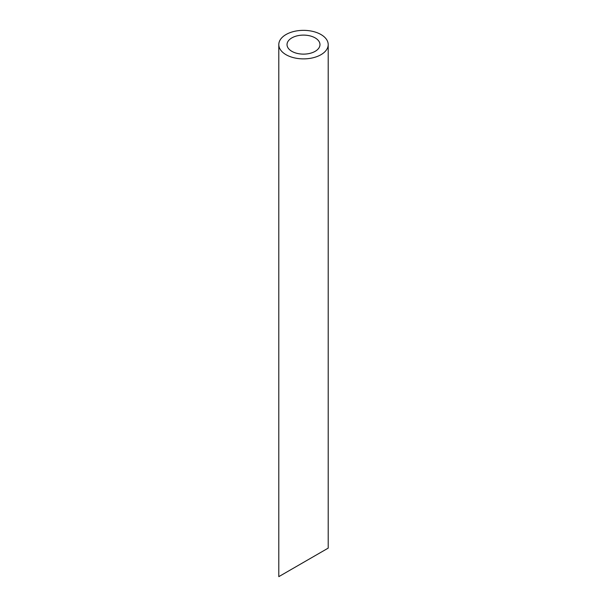 <?xml version="1.0" encoding="UTF-8"?>
<svg xmlns="http://www.w3.org/2000/svg" width="607" height="607" viewBox="0 0 607 607"><rect width="100%" height="100%" fill="white"/><g stroke="black" fill="none" stroke-linecap="round" stroke-linejoin="round"><path stroke-width="0.91" d="M291.853 51.337A16.472 9.507 0 0 0 309.805 53.401A16.472 9.507 0 0 0 319.972 44.614A16.472 9.507 0 0 0 303.5 35.107A16.472 9.507 0 0 0 287.028 44.614A16.472 9.507 0 0 0 291.853 51.337M291.853 569.108L287.028 571.893M319.972 552.878L315.147 555.663M286.034 54.698A24.705 14.265 0 0 0 312.954 57.794A24.705 14.265 0 0 0 328.205 44.614A24.705 14.265 0 0 0 303.5 30.35A24.705 14.265 0 0 0 278.795 44.614A24.705 14.265 0 0 0 286.034 54.698M328.205 44.614L328.205 548.121L278.795 576.65L278.795 44.614"/></g></svg>
